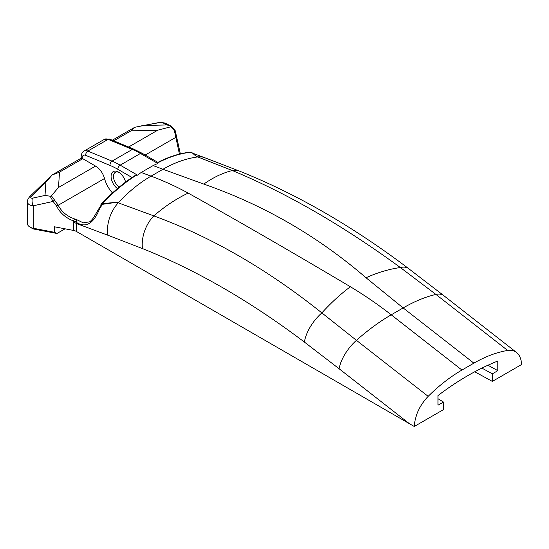 <?xml version="1.0" encoding="UTF-8"?>
<svg xmlns="http://www.w3.org/2000/svg" width="549" height="549" viewBox="0 0 549 549"><rect width="100%" height="100%" fill="white"/><g stroke="black" fill="none" stroke-linecap="round" stroke-linejoin="round"><path stroke-width="0.82" d="M54.296 232.268L33.235 228.247A8.434 4.866 180 0 1 29.921 227.066L32.302 228.446A5.058 2.923 0 0 0 34.292 229.153L56.966 233.483L54.296 232.268L54.296 226.764L73.504 230.429A7.59 4.378 180 0 1 76.489 231.493L414.262 426.484L443.468 409.629L443.468 402.053L437.978 398.718M76.489 231.493L76.489 223.512A7.59 4.378 0 0 0 73.504 222.448L73.504 230.429M76.606 222.448L76.421 219.511C74.362 219.552 73.422 220.039 73.6 220.972A7.59 4.605 9.3 0 1 76.606 222.448L76.592 222.496A7.59 4.543 6.2 0 0 73.573 221.151L73.504 222.448M107.769 235.198L142.465 248.573C196.446 270.149 250.433 301.319 304.414 342.082L339.11 368.763A29.509 13.821 -52 0 1 356.438 340.332L321.851 312.896C267.274 269.278 211.255 236.935 153.802 215.874L118.261 202.828A29.509 19.737 -69.5 0 0 107.769 235.198L76.489 223.512L76.592 222.503C85.967 228.233 93.646 223.628 99.63 208.675L99.493 207.646M99.383 207.838L101.256 204.942L102.43 204.331L99.63 208.682L99.383 207.838L93.502 217.788C91.573 220.259 90.221 221.618 89.446 221.865L83.263 222.839L76.421 219.511C67.952 217.033 61.879 212.285 58.208 205.257L56.554 206.005C59.978 212.937 65.66 217.932 73.6 220.972L73.573 221.151M102.43 204.331L116.786 202.272L102.395 203.631C112.655 192.761 123.326 183.689 134.423 176.421L135.939 175.447L134.601 175.804C123.003 183.291 111.872 192.72 101.201 204.098L100.892 205.463M192.925 153.301L204.551 157.645A29.509 19.737 110.5 0 0 197.757 156.932L232.344 170.533C286.928 193.241 342.94 225.584 400.393 267.555L435.933 294.442L507.653 350.447C511.126 349.912 514.07 350.571 516.492 352.424C519.622 354.963 521.31 359.005 521.55 364.543L492.35 381.404L474.748 371.762M180.347 153.878L175.255 130.779L171.288 126.27L170.993 126.737L174.39 130.683L175.858 137.332L176.339 136.845L175.858 137.332L179.427 154.104M29.921 227.066A8.434 4.866 180 0 1 27.45 223.628L27.45 201.936C27.69 204.132 29.619 205.415 33.235 205.786A5.902 2.834 -102.3 0 1 32.466 198.175C30.6 198.354 30.27 197.702 31.471 196.226A5.902 2.141 -134 0 0 29.989 196.357A5.902 2.141 -134 0 0 29.989 196.364A5.902 2.141 -134 0 0 29.955 196.398M65.05 228.816L56.966 233.483M157.844 162.387C169.367 156.506 180.491 153.061 191.217 152.066L191.464 152.183C181.211 153.171 170.54 156.431 159.464 161.969L157.947 162.737L157.783 163.458L153.116 165.578L141.189 172.461L137.511 175.158L135.939 175.447M52.148 174.946L81.19 158.174L81.177 156.671A3.369 1.949 0 0 0 82.165 158.05L82.165 158.421C80.861 157.968 80.861 158.174 82.165 159.038M137.511 175.158L120.19 165.16A82.631 47.708 -120 0 0 112.058 161.118L87.813 151.057A3.369 2.196 112.5 0 0 85.754 155.353A5.902 3.411 60 0 0 82.165 158.05L82.165 158.421A4.214 2.436 60 0 1 82.762 158.695L95.56 166.086A13.492 7.789 60 0 1 104.523 178.514L58.208 205.257L54.433 199.946L53.109 201.442L56.554 206.005M54.433 199.946L51.386 195.801L50.144 196.219L53.109 201.442L33.235 205.786L33.235 228.247L34.292 229.153M50.144 196.219L45.011 195.437L32.466 198.175M51.386 195.801L58.489 187.483L59.512 172.118L82.762 158.695M31.471 196.226L45.883 182.302L52.148 174.98L59.512 172.118M174.39 130.683L175.2 130.95M113.718 140.825L131.053 130.813L157.666 130.223L170.993 126.737M131.053 130.813L134.738 127.293L157.755 122.77A5.902 4.317 79.3 0 1 157.769 122.77A5.902 4.317 79.3 0 1 158.75 122.743L162.936 122.846L167.074 124.952L171.288 126.27M139.672 126.181L158.75 122.743M100.927 204.66L102.395 203.631M191.464 152.183L196.151 156.328L197.757 156.932A143.337 95.869 110.5 0 0 162.964 169.264L203.789 184.087C263.609 204.907 317.679 236.132 366.011 277.746L403.151 307.934L473.869 363.157C485.46 356.493 496.721 352.259 507.653 350.447M443.468 402.053L437.978 405.224L437.978 395.582C457.928 380.43 477.884 368.914 497.84 361.022L497.84 370.664L492.35 373.835L492.35 381.404M492.35 373.835L481.905 368.111M497.84 370.664L487.965 365.257M414.262 426.484C415.065 415.346 419.697 405.299 428.158 396.344C439.097 385.528 450.358 376.765 461.942 370.047L473.869 363.157M428.158 396.344L356.438 340.332A143.337 67.129 -52 0 1 391.231 314.817C378.261 304.674 364.653 295.321 350.406 286.756C290.586 251.257 236.516 220.039 188.183 193.097C176.373 186.626 163.986 180.971 151.044 176.147L141.189 172.461M125.597 182.069A10.541 6.087 -120 0 0 118.536 172.118A10.541 6.087 -120 0 0 111.083 176.421A10.541 6.087 -120 0 0 117.431 188.602M119.318 187.017A8.853 5.113 60 0 1 113.465 176.421A8.853 5.113 60 0 1 115.297 172.372A8.853 5.113 60 0 1 119.154 172.51M112.476 192.96A21.082 12.167 60 0 1 104.523 178.514M134.738 127.293L112.284 140.228M27.45 201.936C27.285 200.33 28.129 198.47 29.989 196.364L52.148 174.98M162.936 122.846A5.902 5.6 -63 0 1 165.743 123.429L171.713 126.469M153.116 165.578L162.964 169.264L151.044 176.147A143.337 95.869 -69.5 0 0 118.261 202.828L116.786 202.272M339.11 368.763L409.581 423.801M204.715 157.707A29.509 19.737 110.5 0 0 204.571 157.652L239.844 171.254A29.509 19.455 111.7 0 0 232.344 170.533A143.337 82.082 108.7 0 0 203.789 184.087M81.177 156.671C81.218 154.111 82.185 152.238 84.086 151.05A9.278 5.353 -120 0 1 87.813 151.057L108.084 139.357L132.33 149.417A82.631 47.708 60 0 1 140.462 153.452L120.19 165.16A3.369 1.949 120 0 0 117.802 169.291L132.028 177.499M157.783 163.458L140.462 153.452A3.369 1.949 120 0 1 142.143 153.288L133.949 149.218A3.369 2.196 112.5 0 0 132.33 149.417L112.058 161.118A3.369 2.196 112.5 0 0 110.006 165.414A79.255 45.759 60 0 1 117.802 169.291M85.754 155.353L110.006 165.414M84.086 151.05L104.358 139.35A9.278 5.353 60 0 1 108.084 139.357A3.369 2.196 112.5 0 1 109.704 139.158L133.949 149.218M45.883 182.302L45.011 195.437M145.183 155.044L175.858 137.332M157.666 130.223L128.61 147.002M167.074 124.952L144.346 125.453M516.492 352.424L443.722 295.595A29.509 13.821 128 0 0 435.933 294.442A143.337 67.129 128 0 0 403.151 307.934L391.231 314.817L461.942 370.047M443.716 295.588L408.662 268.626A29.509 14.219 127.1 0 0 400.393 267.555A143.337 81.259 131.3 0 0 366.011 277.746M142.465 248.573A29.509 19.455 -68.3 0 1 153.802 215.874A143.337 100.549 -60.3 0 1 188.183 193.097M304.414 342.082A29.509 14.219 -52.9 0 1 321.851 312.896A143.337 62.792 -59.8 0 1 350.406 286.756M95.56 166.086L58.489 187.483M142.143 153.288L157.872 162.367M104.358 139.35L109.704 139.158M408.662 268.626C352.794 226.394 296.522 193.934 239.844 171.254M165.112 123.154L162.367 122.571L157.92 122.743"/></g></svg>
